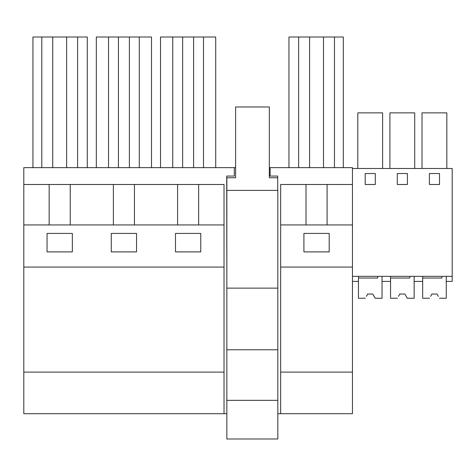 <?xml version="1.0" encoding="UTF-8"?>
<svg xmlns="http://www.w3.org/2000/svg" width="476" height="476" viewBox="0 0 476 476"><rect width="100%" height="100%" fill="white"/><g stroke="black" fill="none" stroke-linecap="round" stroke-linejoin="round"><path stroke-width="0.71" d="M49.159 184.492L23.8 184.492L23.8 372.107L224.023 372.107L224.023 184.492L49.159 184.492L49.159 224.94M70.228 224.94L70.228 184.492M87.292 167.635L87.292 37.015L32.939 37.015L32.939 167.635M41.787 167.635L41.787 37.015M77.6 167.635L77.6 37.015M66.646 167.635L66.646 37.015M52.741 167.635L52.741 37.015M47.059 251.905L47.059 233.418L72.34 233.418L72.34 251.905L47.059 251.905M79.92 413.703L39.472 413.703M23.8 184.492L23.8 167.635L234.305 167.635L234.305 176.06L226.719 176.06L226.85 287.296M226.85 413.703L23.8 413.703L23.8 372.107M269.321 167.635L352.448 167.635L352.448 168.48L452.2 168.48L452.2 281.399L446.256 281.399L446.256 276.342L446.256 298.25L439.396 298.214M235.608 167.635L234.305 167.635M270.118 167.635L270.118 176.06L277.704 176.06L277.704 190.388M277.829 413.703L352.448 413.703L352.448 372.107L280.656 372.107L280.656 413.703M113.377 224.94L113.377 184.492M23.8 224.94L224.023 224.94M23.8 267.072L224.023 267.072M175.483 251.905L175.483 233.418L200.765 233.418L200.765 251.905L175.483 251.905M111.271 251.905L111.271 233.418L136.552 233.418L136.552 251.905L111.271 251.905M224.023 413.703L224.023 372.107M86.668 413.703L96.943 413.703M144.139 413.703L103.685 413.703M134.44 224.94L134.44 184.492M151.511 167.635L151.511 37.015L96.313 37.015L96.313 167.635M118.435 167.635L118.435 37.015M108.534 167.635L108.534 37.015M139.29 167.635L139.29 37.015M129.389 167.635L129.389 37.015M177.59 224.94L177.59 184.492M198.653 224.94L198.653 184.492M215.723 167.635L215.723 37.015L160.525 37.015L160.525 167.635M182.647 167.635L182.647 37.015M172.746 167.635L172.746 37.015M203.502 167.635L203.502 37.015M193.601 167.635L193.601 37.015M280.656 224.94L352.448 224.94L352.448 267.072L280.656 267.072L280.656 184.492L352.448 184.492L352.448 168.48M306.014 224.94L306.014 184.492M303.914 233.418L329.19 233.418L329.19 251.905L303.914 251.905L303.914 233.418M327.083 224.94L327.083 184.492M352.448 224.94L352.448 184.492M343.309 167.635L343.309 37.015L288.956 37.015L288.956 167.635M323.507 167.635L323.507 37.015M309.602 167.635L309.602 37.015M298.648 167.635L298.648 37.015M334.461 167.635L334.461 37.015M352.448 267.072L352.448 372.107M280.656 267.072L280.656 372.107M398.68 296.018L399.822 294.037L404.88 294.037L407.313 298.25L414.15 298.25L414.15 276.342L414.15 281.399L422.664 281.399L422.664 276.342M418.38 281.399L422.664 281.399M422.016 168.48L422.016 112.86L446.833 112.86L446.833 168.48M429.406 184.492L439.515 184.492L439.515 173.532L429.406 173.532L429.406 184.492M352.448 276.342L452.2 276.342M365.193 173.532L365.193 184.492L375.302 184.492L375.302 173.532L365.193 173.532M407.408 173.532L397.299 173.532L397.299 184.492L407.408 184.492L407.408 173.532M366.574 296.018L367.716 294.037L372.773 294.037L375.207 298.25L382.044 298.25L382.044 276.342L382.044 281.399L390.558 281.399L390.558 276.342M389.909 168.48L389.909 112.86L414.727 112.86L414.727 168.48M357.803 168.48L357.803 112.86L382.621 112.86L382.621 168.48M352.448 281.399L358.452 281.399L358.452 276.342M277.829 288.141L277.829 190.388L226.85 190.388L226.85 438.985L277.829 438.985L277.829 288.141L226.85 288.141M277.704 177.75L269.321 177.75L269.321 106.963L235.608 106.963L235.608 177.75L226.85 177.75L226.85 190.388M226.85 349.777L277.829 349.777M226.85 400.34L277.829 400.34M377.742 276.342L377.742 278.026L358.452 278.026L358.452 298.25L365.306 298.214M374.112 296.364L375.183 298.214M373.916 296.018L372.773 294.037L367.716 294.037L372.773 294.037L367.716 294.037L366.371 296.364M409.848 276.342L409.848 278.026L390.558 278.026L390.558 298.25L397.412 298.214M406.218 296.364L407.289 298.214M406.022 296.018L404.88 294.037L399.822 294.037L404.88 294.037L399.822 294.037L398.477 296.364M430.786 296.018L431.928 294.037L436.986 294.037L438.331 296.364M441.954 276.342L441.954 278.026L422.664 278.026L422.664 298.25L429.519 298.214M438.128 296.018L436.986 294.037L431.928 294.037L436.986 294.037L431.928 294.037L430.584 296.364"/></g></svg>
